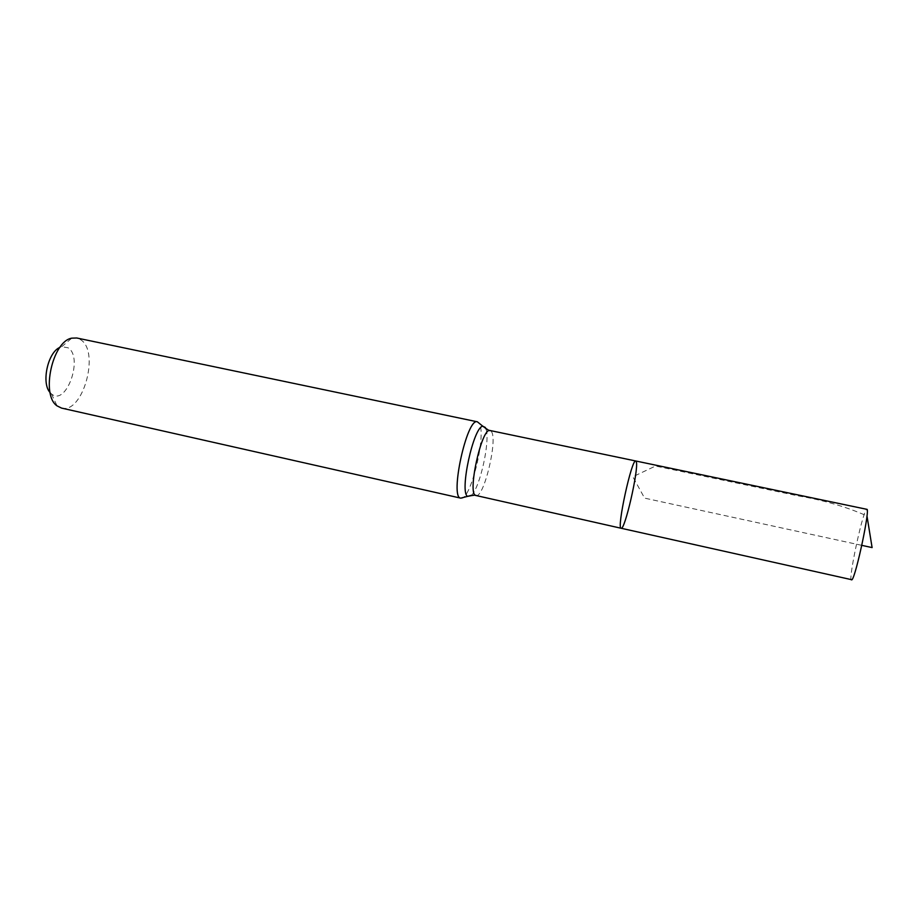 <?xml version="1.0" encoding="UTF-8"?>
<svg xmlns="http://www.w3.org/2000/svg" width="918" height="918" viewBox="0 0 918 918"><rect width="100%" height="100%" fill="white"/><g stroke="black" fill="none" stroke-linecap="round" stroke-linejoin="round"><path stroke-width="0.69" stroke-dasharray="4.59 3.44" d="M50.088 392.537L51.465 393.914C66.142 406.904 83.79 357.435 68.127 347.807L61.724 346.717L59.9 347.394M61.517 408.085C82.7 414.305 100.165 351.915 80.818 339.821L76.756 337.996M621.165 528.263C624.814 530.478 638.664 470.027 636.369 462.018L635.784 460.997M851.422 580.21C848.048 580.899 861.382 517.063 866.03 510.098L866.833 509.318M861.795 545.349L644.585 498.13L632.835 476.763L655.521 466.034L797.96 495.846C823.423 500.126 846.43 506.828 866.982 515.95M476.006 495.513C483.717 498.612 497.82 440.284 491.509 431.689L490.132 430.531M460.79 498.153C470.337 501.836 486.942 433.64 479.127 423.232L477.383 421.81M471.45 495.33C480.217 487.194 490.499 439.848 485.909 428.798M51.465 393.914L57.065 405.882M61.724 346.717L71.788 338.157"/><path stroke-width="1.38" d="M636.369 462.018L635.784 460.997C631.836 458.048 616.345 529.307 621.165 528.263C624.814 530.478 638.664 470.027 636.369 462.018M59.9 347.394C47.839 352.168 41.103 383.196 50.088 392.537M460.79 498.153C449.384 498.038 466.952 417.174 477.383 421.81L76.756 337.996L71.788 338.157C52.383 341.221 40.69 395.038 57.065 405.882L61.517 408.085L460.79 498.153L471.45 495.33M635.784 460.997C631.836 458.048 616.345 529.307 621.165 528.263L851.996 579.774C856.23 575.345 870.459 507.665 866.833 509.318L490.132 430.531C481.675 426.721 466.734 495.468 476.006 495.513L621.165 528.263M866.982 515.95L872.1 547.587L861.795 545.349M485.909 428.798L485.301 427.455L482.811 426.216C473.481 426.79 459.31 492.002 467.549 496.397C473.39 495.146 476.201 494.848 476.006 495.513M477.383 421.81L482.811 426.216C487.596 429.773 490.04 431.219 490.132 430.531"/></g></svg>
